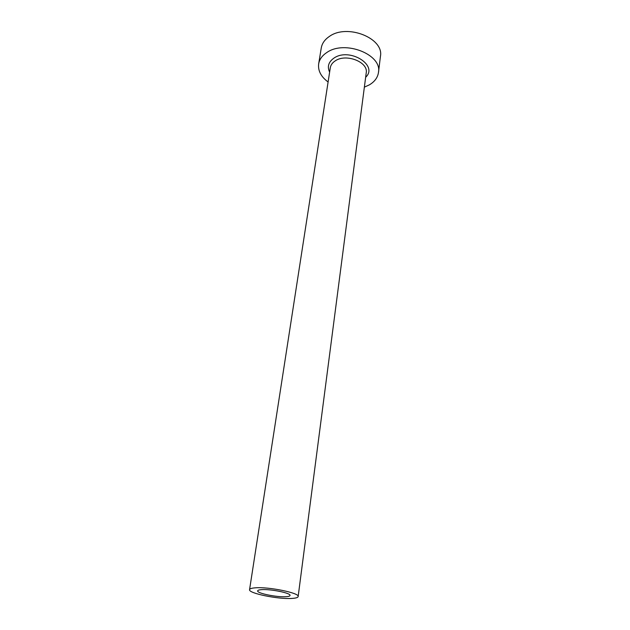 <?xml version="1.0" encoding="UTF-8"?>
<svg xmlns="http://www.w3.org/2000/svg" width="630" height="630" viewBox="0 0 630 630"><rect width="100%" height="100%" fill="white"/><g stroke="black" fill="none" stroke-linecap="round" stroke-linejoin="round"><path stroke-width="0.94" d="M261.442 589.656C259.048 589.83 257.788 590.231 257.662 590.861C256.693 593.263 276.932 597.405 286.004 596.705C288.548 596.547 289.894 596.13 290.036 595.468C291.162 593.106 270.372 588.845 261.442 589.656M291.989 598.421C295.872 598.193 297.927 597.571 298.148 596.563C299.896 593.027 268.49 586.593 255.142 587.845C251.622 588.113 249.764 588.719 249.567 589.649C248.181 593.271 278.35 599.445 291.989 598.421M364.368 87.153L369.369 84.861C374.692 81.679 377.732 77.529 378.48 72.403C382.292 54.456 344.642 39.635 326.742 52.574C322.135 55.637 319.441 59.409 318.662 63.89C317.859 70.71 321.009 76.742 328.104 81.987M378.48 72.403L380.433 56.385C384.253 38.225 347.043 23.365 329.293 36.501C324.726 39.603 322.048 43.431 321.261 47.967L318.662 63.89M329.624 72.135C327.057 66.622 328.514 61.929 333.995 58.07C349.54 47.195 378.717 65.402 365.652 77.262M298.148 596.563L366.219 72.875C368.526 62.087 346.098 53.219 335.27 60.85C332.419 62.693 330.766 65 330.301 67.764L249.567 589.649"/></g></svg>
